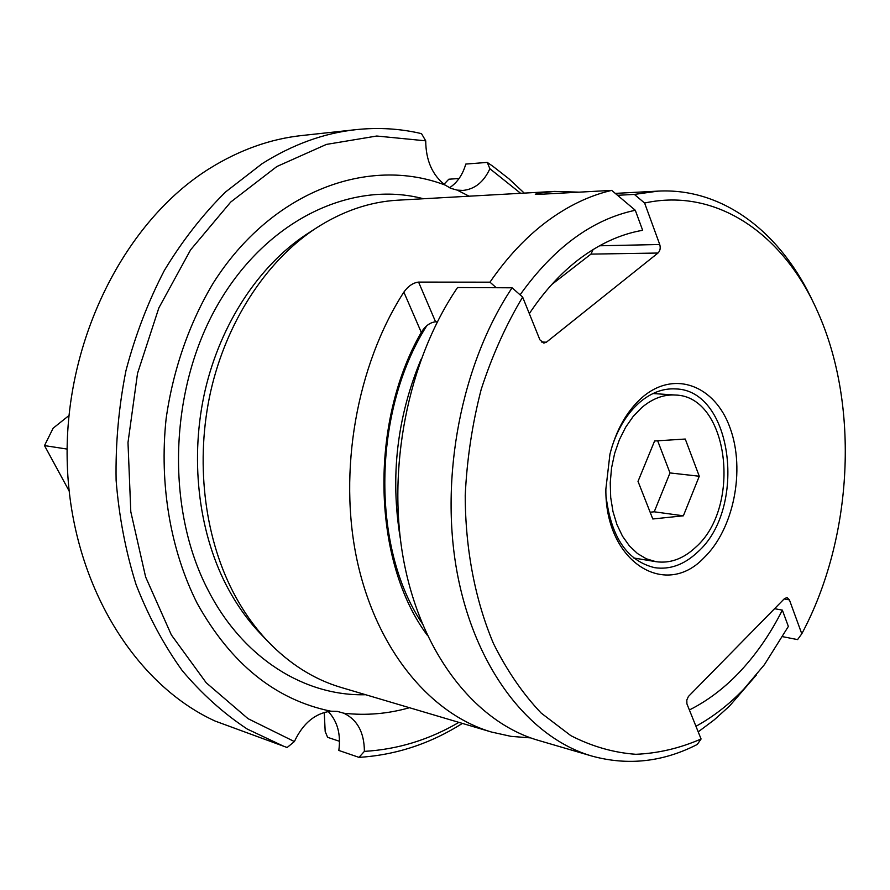 <?xml version="1.0" encoding="UTF-8"?>
<svg xmlns="http://www.w3.org/2000/svg" width="890" height="890" viewBox="0 0 890 890"><rect width="100%" height="100%" fill="white"/><g stroke="black" fill="none" stroke-linecap="round" stroke-linejoin="round"><path stroke-width="1.33" d="M67.117 449.072L44.5 445.601L53.122 428.212L68.919 415.574M44.5 445.601L69.075 490.88M641.746 407.598C652.459 398.542 663.651 394.348 675.299 395.038C728.688 395.916 742.216 506.922 695.524 547.394C683.175 558.92 669.959 563.682 655.852 561.668L646.351 558.809L637.429 553.513L629.397 545.893L622.488 536.169L616.959 524.622L612.988 511.605L610.707 497.51L610.229 482.803L611.552 467.951L614.634 453.433L619.384 439.727L625.637 427.267L633.168 416.453L641.746 407.598M654.595 440.995L638.019 481.379L652.804 518.981L683.375 515.811L699.273 476.239L685.256 439.037L654.595 440.995M657.665 440.795L670.003 472.935L699.273 476.239M670.003 472.935L654.217 511.806L683.375 515.811M654.217 511.806L650.145 512.217M421.949 623.078C370.952 547.128 372.409 411.224 426.777 325.729C372.409 411.224 370.952 547.128 421.949 623.078M421.092 359.249C397.062 416.832 390.12 476.417 400.244 537.983M551.722 284.544L590.949 254.117L593.152 249.5M782.711 636.684L797.573 639.61L801.79 633.791L789.419 599.893L787.094 597.568L784.479 598.603L688.404 696.492L686.813 700.007L686.913 703.845L701.075 738.989L697.259 744.463C663.006 762.018 627.928 765.901 592.028 756.1L538.205 740.335C476.373 722.446 422.149 655.329 404.093 562.625C386.127 469.998 407.765 360.461 457.538 287.537L512.095 287.804L522.641 297.082L539.918 339.858L543.823 343.106L546.404 342.194L657.966 253.038C660.146 250.88 660.725 248.032 659.735 244.505L644.605 203.031L634.37 194.421L617.538 195.288M592.028 756.1C529.839 738.133 475.227 669.069 457.226 573.071C439.315 477.151 461.554 363.387 512.095 287.804M701.075 738.989C679.815 748.256 658.077 753.363 635.838 754.297C613.588 752.684 591.928 746.465 570.846 735.652L541.198 713.09C522.875 693.844 506.944 670.626 493.416 643.426C475.182 600.227 465.325 549.252 465.225 495.463C466.916 459.396 472.245 424.052 481.19 389.408C492.081 355.833 505.898 325.061 522.641 297.082M644.605 203.031C717.118 187.212 783.912 234.871 817.476 311.344C860.007 405.44 852.954 538.305 801.79 633.791M642.269 397.352C627.005 410.813 616.225 429.759 609.939 454.178L605.868 489.066C604.966 561.501 664.863 599.293 703.856 557.897C733.716 529.383 745.553 470.053 730.089 427.979C715.082 385.548 674.453 369.55 642.269 397.352M634.37 194.421L657.933 191.128C723.848 187.545 781.954 233.725 813.582 303.045M612.02 446.613C618.272 427.779 627.495 413.016 639.721 402.325C651.146 392.69 663.061 388.229 675.466 388.919C732.859 389.753 747.444 508.757 697.415 552.289C684.098 564.761 669.836 569.889 654.617 567.664C627.372 561 611.219 537.415 606.157 496.92M324.26 712.412L325.184 731.513L327.62 737.321L339.524 741.314M459.073 178.512L448.816 179.213L444.021 184.252M458.906 722.38C429.225 739.768 397.719 749.436 364.388 751.371C364.266 732.548 357.435 719.832 343.885 713.235L337.388 711.399L330.869 711.199C315.116 713.213 302.956 723.325 294.39 741.559L287.136 747.511L215.158 721.078C132.699 683.498 69.331 579.401 67.162 459.207C64.848 339.09 125.434 220.72 209.673 168.444C239.599 149.887 270.36 138.907 301.977 135.514L356.1 129.64C378.528 127.292 400.333 128.627 421.504 133.645L425.72 140.831C425.876 160.467 432.362 175.219 445.178 185.098L450.874 188.357L457.226 190.126L462.956 190.427C474.815 189.225 483.793 181.994 489.878 168.733L487.242 162.403L492.871 166.263L509.08 178.923L524.255 193.108M284.144 746.476L247.275 729.066C223.702 713.546 202.008 694.055 182.228 670.604C163.849 645.039 148.474 616.381 136.092 584.619C125.679 551.444 119.026 516.667 116.112 480.289C115.466 443.498 118.737 406.975 125.946 370.707C135.313 335.163 148.129 301.721 164.383 270.393C182.35 240.734 202.753 214.59 225.604 191.951L262.049 163.727C292.61 144.447 323.96 133.088 356.1 129.64M294.39 741.559L248.021 718.664L206.213 682.764L171.347 634.904L145.626 576.976L130.797 511.728L127.993 442.575L137.527 373.366L158.843 307.94L190.582 249.879L230.721 202.052L276.846 166.53L326.352 144.425L376.737 136.025L425.72 140.831M487.242 162.403L465.793 164.071C462.7 174.74 457.282 182.639 449.539 187.757M462.399 723.414C430.215 743.751 395.75 755.065 358.993 757.368L338.823 750.448C341.003 734.239 337.477 721.267 328.232 711.51M489.878 168.733L520.628 193.308M364.388 751.371L358.993 757.368M445.178 185.098C368.816 155.828 271.695 190.76 213.3 282.998C189.359 322.936 173.072 369.561 166.119 418.712C159.11 484.572 170.557 550.587 197.246 603.465C231.011 663.962 275.555 699.874 330.869 711.199M469.119 196.201L457.226 190.126M343.885 713.235C366.09 715.694 387.94 713.847 409.445 707.717M309.108 232.646L306.316 234.448C259.19 265.576 220.854 323.148 205.178 390.098C189.737 457.104 197.981 529.984 226.127 584.864C235.616 603.186 246.841 619.24 259.824 633.013L267.467 640.978C254.084 626.771 242.492 610.195 232.713 591.249C203.888 534.979 195.255 460.219 210.73 391.233C226.449 322.302 265.276 262.728 313.213 230.043L315.594 228.463C342.25 211.186 369.695 201.763 397.908 200.183L554.592 191.406L579.201 192.162M756.378 674.998L729.5 706.082L714.236 719.854L698.194 731.869M530.685 737.899L511.016 736.364L491.525 732.047C430.282 714.058 376.403 649.633 357.113 560.5C337.944 471.433 356.668 365.312 403.86 292.12C408.187 286.102 413.094 282.753 418.578 282.086L489.967 282.175C507.1 257.243 526.146 236.951 547.105 221.31C568.076 205.812 589.614 195.511 611.708 190.382L538.45 194.387L535.268 194.198L539.296 193.085L554.592 191.406M689.361 709.975C706.816 701.231 723.014 689.16 737.955 673.741C755.243 655.763 770.05 634.559 782.355 610.117L774.567 608.693M520.083 294.835C553.947 247.498 592.351 219.307 635.293 210.274L642.658 230.299C620.497 234.103 598.959 243.994 578.055 259.969C560.099 273.875 543.857 291.764 529.327 313.625M782.355 610.117L788.362 626.438L764.432 664.652L743.873 689.06C729.099 704.468 713.124 716.873 695.947 726.285M267.467 640.978C289.439 663.918 313.981 679.404 341.07 687.436L491.525 732.047M403.86 292.12L421.282 332.37C368.694 423.518 372.498 561.779 427.278 635.204M421.282 332.37C425.253 325.974 430.015 322.447 435.577 321.802L437.346 321.857M496.264 287.726L489.967 282.175M611.708 190.382L635.293 210.274M546.404 342.194L541.331 341.994M657.966 253.038L590.949 254.117M659.735 244.505L599.515 245.785M789.419 599.893L784.123 598.959M365.634 694.723C305.259 696.414 243.526 658.856 208.505 590.949C165.317 508.947 168.955 388.552 218.25 303.813C267.467 218.829 352.496 180.014 423.484 198.759M315.594 228.463L309.097 232.657M539.296 193.085L539.774 194.32M418.578 282.086L435.577 321.802M652.982 393.536L675.299 395.038M633.791 557.997L655.852 561.668M615.279 193.386L657.933 191.128"/></g></svg>
